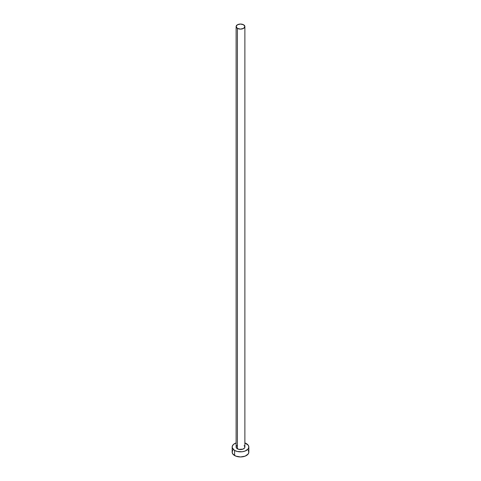 <?xml version="1.0" encoding="UTF-8"?>
<svg xmlns="http://www.w3.org/2000/svg" width="481" height="481" viewBox="0 0 481 481"><rect width="100%" height="100%" fill="white"/><g stroke="black" fill="none" stroke-linecap="round" stroke-linejoin="round"><path stroke-width="0.72" d="M236.123 26.575L237.404 28.367L240.5 29.107L243.596 28.367L244.877 26.575L243.596 24.79L240.5 24.05L237.404 24.79L236.123 26.575L236.123 447.029A4.377 2.525 0 0 0 237.404 448.815L237.404 28.367A4.377 2.525 180 0 1 236.123 26.575A4.377 2.525 180 0 1 238.823 24.242A4.377 2.525 180 0 1 243.596 24.79A4.377 2.525 180 0 1 244.877 26.575A4.377 2.525 180 0 1 242.177 28.914A4.377 2.525 180 0 1 237.404 28.367L237.404 448.815A4.377 2.525 0 0 0 242.177 449.362A4.377 2.525 0 0 0 244.877 447.029L244.546 447.997L242.935 449.128L238.823 449.362L236.454 447.997L236.207 446.536L236.862 445.622M232.798 450.294L232.161 452.134A8.339 4.816 0 0 0 234.602 455.537L234.602 450.432L237.307 451.479L242.129 451.749L245.136 451.034L248.202 448.869L248.839 447.029L248.202 445.184L244.877 442.929A8.339 4.816 180 0 1 246.398 443.626A8.339 4.816 180 0 1 248.839 447.029A8.339 4.816 180 0 1 243.693 451.479A8.339 4.816 180 0 1 234.602 450.432L234.602 455.537A8.339 4.816 0 0 0 243.693 456.583A8.339 4.816 0 0 0 248.839 452.134L248.202 450.294M234.602 450.432A8.339 4.816 180 0 1 232.161 447.029A8.339 4.816 180 0 1 236.123 442.929L233.568 444.354L232.323 446.091L232.323 447.967L234.602 450.432M244.138 445.622L244.877 447.029L244.877 26.575M232.161 447.029L232.161 452.134L232.798 453.98L235.864 456.138L240.5 456.95L245.136 456.138L248.202 453.98L248.839 452.134L248.839 447.029"/></g></svg>

